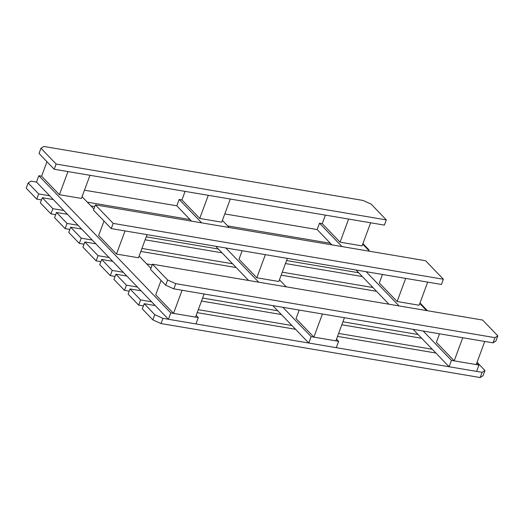 <?xml version="1.0" encoding="UTF-8"?>
<svg xmlns="http://www.w3.org/2000/svg" width="524" height="524" viewBox="0 0 524 524"><rect width="100%" height="100%" fill="white"/><g stroke="black" fill="none" stroke-linecap="round" stroke-linejoin="round"><path stroke-width="0.79" d="M152.445 264.214L150.519 269.415L165.689 285.194L173.83 288.868L175.756 283.667L494.938 337.653L497.8 335.838L482.63 320.059L152.445 264.214L167.615 279.993L175.756 283.667M165.689 285.194L167.615 279.993M173.83 288.868L493.012 342.853L494.938 337.653M493.012 342.853L495.874 341.045L497.8 335.838M95.381 204.871L93.455 210.072L111.265 228.595L441.45 284.447L443.376 279.24L425.567 260.716L95.381 204.871L113.191 223.394L443.376 279.24M111.265 228.595L113.191 223.394M40.957 148.272L39.031 153.473L54.201 169.252L56.127 164.051L386.312 219.897L371.143 204.118L363.001 200.443L43.82 146.458L40.957 148.272L56.127 164.051M54.201 169.252L384.387 225.104L386.312 219.897M173.536 313.391L195.544 317.112L204.098 293.99L182.09 290.263L173.536 313.391L155.72 294.868L161.078 280.392M335.871 340.849L344.425 317.721L322.417 314L313.863 337.129L335.871 340.849M313.863 337.129L296.053 318.605L299.204 310.077M476.205 364.586L484.759 341.458L462.744 337.738L454.19 360.859L476.205 364.586M454.19 360.859L436.381 342.336L439.531 333.808M116.472 254.048L138.48 257.769L147.034 234.647L125.026 230.92L116.472 254.048L98.656 235.525L104.014 221.049M278.814 281.506L287.368 258.378L265.354 254.657L256.799 277.786L278.814 281.506M256.799 277.786L238.99 259.262L242.14 250.734M419.141 305.243L427.695 282.115L405.681 278.395L397.126 301.516L419.141 305.243M397.126 301.516L379.317 282.993L382.468 274.465M59.409 194.705L81.423 198.426L89.977 175.304L67.963 171.577L59.409 194.705L41.599 176.182L46.95 161.706M199.736 218.442L221.75 222.163L230.305 199.041L208.29 195.314L199.736 218.442L181.926 199.919L185.077 191.391M340.063 242.173L362.077 245.9L370.632 222.772L348.617 219.052L340.063 242.173L322.253 223.65L325.404 215.122M272.781 305.603L308.76 343.017L336.27 347.674L338.628 341.314L336.513 339.12M286.248 286.844L279.449 279.777M229.184 227.501L222.386 220.434M84.469 190.192L176.817 205.808L179.175 199.454L201.668 222.844M181.926 199.919L179.175 199.454M176.817 205.808L191.555 221.135M215.718 246.26L248.618 280.478M308.76 343.017L311.112 336.663L338.628 341.314M225.831 247.97L258.732 282.187M282.894 307.313L311.112 336.663M224.796 213.923L317.151 229.545L331.882 244.872M356.045 269.998L388.946 304.215M413.109 329.341L449.088 366.754L451.439 360.394L478.956 365.051L476.84 362.857M317.151 229.545L319.502 223.185L341.995 246.581M366.158 271.707L399.059 305.924M423.222 331.05L451.439 360.394M449.088 366.754L476.604 371.411L478.956 365.051M426.575 310.581L419.776 303.514M369.512 251.238L362.719 244.171M322.253 223.65L319.502 223.185M49.688 195.793L38.678 193.932L28.126 182.955L30.988 181.147L36.49 182.077L38.841 175.717L170.785 312.926L198.295 317.577L196.186 315.382M41.599 176.182L38.841 175.717M36.49 182.077L168.427 319.286L170.785 312.926M168.427 319.286L195.943 323.937L198.295 317.577M150.925 268.314L139.122 256.039M93.862 208.971L82.058 196.697M63.869 210.543L52.865 208.683L42.306 197.705L53.317 199.572M90.94 205.932L94.746 206.574M42.306 197.705L40.381 202.912L50.939 213.884L52.865 208.683M55.668 214.689L50.939 213.884M67.046 223.434L56.494 212.456L54.568 217.663L65.12 228.634L67.046 223.434L78.05 225.294M56.494 212.456L67.498 214.316M358.711 272.768L286.556 260.566M218.384 249.031L146.229 236.828M69.849 229.433L65.12 228.634M92.237 240.044L81.227 238.184L70.675 227.206L81.678 229.067M145.128 239.802L222.006 252.804M285.456 263.539L362.339 276.541M70.675 227.206L68.749 232.407L79.307 243.385L81.227 238.184M372.892 287.519L282.259 272.185M232.564 263.782L141.932 248.448M84.03 244.184L79.307 243.385M140.602 299.925L130.044 288.953L128.125 294.154L138.677 305.132L140.602 299.925L151.606 301.791M130.044 288.953L141.054 290.813M201.491 301.038L281.381 314.551M341.818 324.775L421.709 338.288M432.261 349.259L338.622 333.421M291.933 325.528L198.295 309.684M143.406 305.931L138.677 305.132M137.426 287.041L126.415 285.18L115.863 274.203L126.867 276.063M115.863 274.203L113.937 279.403L124.496 290.381L126.415 285.18M418.08 334.509L342.919 321.802M277.753 310.778L202.592 298.064M129.225 291.18L124.496 290.381M112.234 270.43L101.682 259.452L99.757 264.653L110.309 275.631L112.234 270.43L123.238 272.29M101.682 259.452L112.686 261.312M150.316 267.679L151.108 267.81M115.038 276.43L110.309 275.631M477.05 362.294L484.969 370.527L482.106 372.341L162.925 318.35L154.783 314.675L152.857 319.882L142.305 308.905L144.231 303.704L155.235 305.564M162.925 318.35L160.999 323.557L152.857 319.882M154.783 314.675L144.231 303.704M197.194 312.658L295.562 329.301M337.522 336.395L435.889 353.032M484.969 370.527L483.043 375.728L480.181 377.542L160.999 323.557M482.106 372.341L480.181 377.542M98.053 255.679L84.855 241.957L82.936 247.158L96.128 260.88L98.053 255.679L109.058 257.539M84.855 241.957L95.866 243.817M140.832 251.422L236.193 267.554M281.159 275.159L376.52 291.292M419.986 302.951L427.473 310.732M152.209 264.836L146.687 263.906M100.857 261.679L96.128 260.88M28.126 182.955L26.2 188.162L36.752 199.14L38.678 193.932M362.922 243.608L368.863 249.784L368.654 250.348M368.863 249.784L367.972 249.634M330.343 243.267L227.639 225.896M190.016 219.53L87.312 202.159M41.481 199.939L36.752 199.14"/></g></svg>
